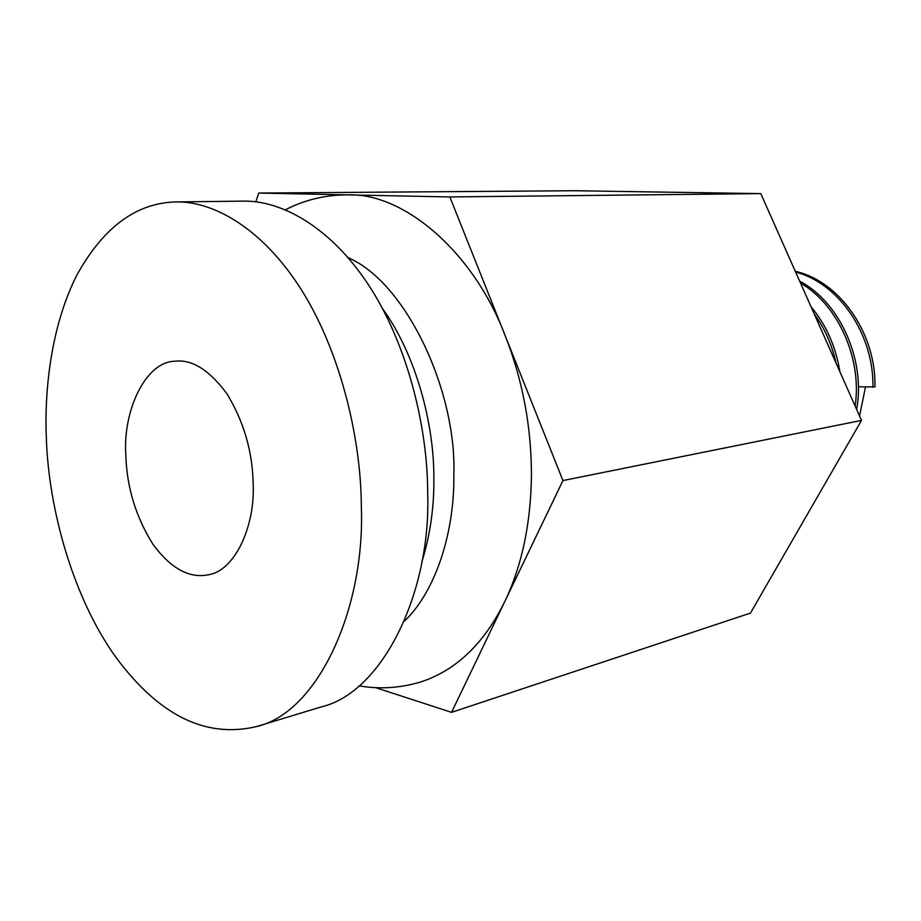 <?xml version="1.0" encoding="UTF-8"?>
<svg xmlns="http://www.w3.org/2000/svg" width="921" height="921" viewBox="0 0 921 921"><rect width="100%" height="100%" fill="white"/><g stroke="black" fill="none" stroke-linecap="round" stroke-linejoin="round"><path stroke-width="1.38" d="M125.855 455.722C126.868 487.623 135.986 517.268 153.185 544.656C170.892 568.476 189.162 578.538 208.008 574.831C234.659 571.331 255.462 526.19 253.137 483.076C252.446 451.336 243.777 421.68 227.142 394.096C209.481 370.092 192.086 359.132 174.978 361.239C145.437 361.504 122.551 411.077 125.855 455.722M361.331 506.32C361.009 436.566 339.55 349.566 300.695 288.71C261.829 227.786 212.889 200.928 175.658 201.929C136.193 202.965 103.267 227.349 76.892 275.068C52.958 322.016 44.047 384.126 46.361 438.638C48.675 509.048 72.966 597.315 115.401 656.569C158.665 715.433 205.797 738.746 256.775 726.496C317.71 712.635 365.326 609 361.331 506.32M256.775 726.496L321.141 706.937C382.687 692.661 431.04 592.215 427.689 493.529C427.805 426.435 406.886 342.957 368.273 284.52C329.649 226.013 280.56 200.156 242.925 201.135L175.658 201.929M404.388 621.215C436.623 590.419 454.663 530.22 453.823 475.201C457.023 391.782 406.322 282.494 348.173 257.707M375.63 687.653L451.543 712.347L504.8 601.54C522 565.436 530.876 523.255 531.44 475.006C531.371 426.538 522.644 380.166 505.261 335.9C473.348 251.295 403.651 193.065 348.575 194.884L345.456 194.861C324.031 195.206 304.034 200.179 285.452 209.781M421.806 562.155C430.13 535.216 434.148 507.459 433.86 478.874C434.298 424.12 415.993 354.677 382.618 308.742M865.475 387.027L859.558 416.027M359.075 685.846C379.636 689.392 400.209 688.091 420.782 681.943C456.102 670.373 484.112 643.572 504.8 601.54L562.95 480.566L861.503 420.402L760.792 193.617L574.244 190.728L258.755 193.053L255.808 201.837M562.95 480.566L449.851 196.944L258.755 193.053M451.543 712.347L750.454 613.098L861.503 420.402M449.851 196.944L760.792 193.617M795.284 271.292C840.171 281.389 876.239 333.874 874.95 386.912L858.395 386.797M856.645 409.465C865.809 360.813 840.32 302.376 799.67 281.158M839.906 371.773C835.773 346.515 826.149 324.848 811.033 306.751M872.901 387.281C874.11 335.209 839.549 283.449 795.652 272.109M855.125 406.057C862.298 359.466 838.386 304.759 800.522 283.092M836.095 363.196C831.916 344.673 824.606 328.21 814.152 313.773"/></g></svg>
